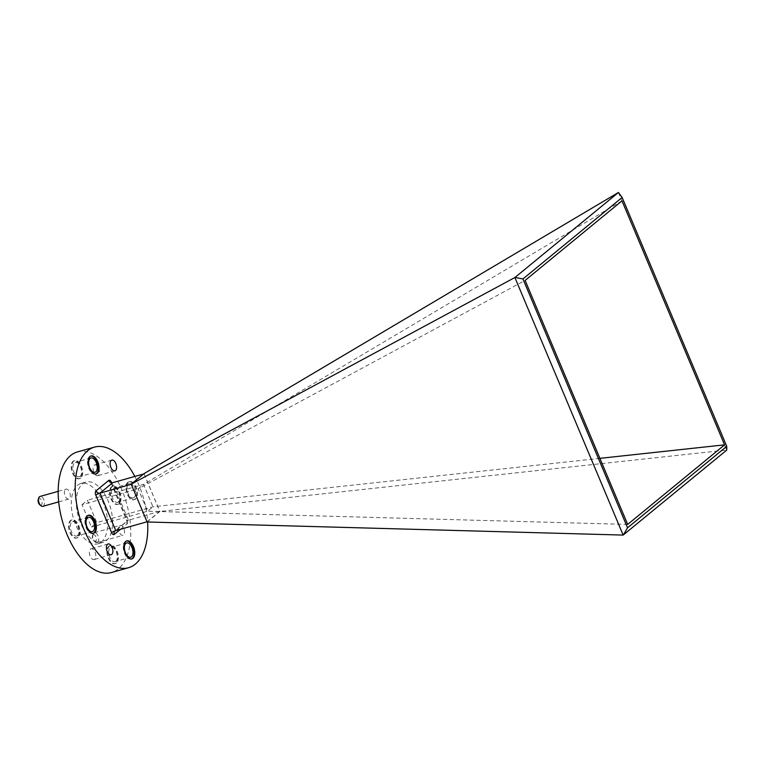 <?xml version="1.0" encoding="UTF-8"?>
<svg xmlns="http://www.w3.org/2000/svg" width="765" height="765" viewBox="0 0 765 765"><rect width="100%" height="100%" fill="white"/><g stroke="black" fill="none" stroke-linecap="round" stroke-linejoin="round"><path stroke-width="0.57" stroke-dasharray="3.83 2.87" d="M90.767 456.055A9.362 4.973 74.2 0 0 90.413 456.122A9.362 4.973 74.2 0 0 89.4 456.667A9.362 4.973 74.2 0 0 88.491 467.501A9.362 4.973 74.2 0 0 95.501 474.137A9.362 4.973 74.2 0 0 95.835 474.023M126.483 541.018A9.362 4.973 74.2 0 0 126.129 541.085A9.362 4.973 74.2 0 0 125.116 541.63A9.362 4.973 74.2 0 0 124.207 552.464A9.362 4.973 74.2 0 0 131.217 559.1A9.362 4.973 74.2 0 0 131.542 558.976M88.118 515.371A9.362 4.973 74.2 0 0 87.774 515.447A9.362 4.973 74.2 0 0 86.751 515.983A9.362 4.973 74.2 0 0 85.852 526.817A9.362 4.973 74.2 0 0 92.852 533.454A9.362 4.973 74.2 0 0 93.187 533.339M128.434 482.113A9.362 4.973 74.2 0 0 127.535 492.947A9.362 4.973 74.2 0 0 134.535 499.583A9.362 4.973 74.2 0 0 135.558 499.048A9.362 4.973 74.2 0 0 136.466 488.213A9.362 4.973 74.2 0 0 129.457 481.577A9.362 4.973 74.2 0 0 128.434 482.113M127.755 482.304A9.362 4.973 74.2 0 0 126.847 493.138A9.362 4.973 74.2 0 0 133.856 499.774A9.362 4.973 74.2 0 0 134.879 499.239A9.362 4.973 74.2 0 0 135.778 488.405A9.362 4.973 74.2 0 0 128.778 481.768A9.362 4.973 74.2 0 0 127.755 482.304M93.024 534.898A3.471 1.846 -105.8 0 1 95.855 536.791A3.471 1.846 -105.8 0 1 95.663 541.18A3.471 1.846 -105.8 0 1 93.961 540.951A3.471 1.846 -105.8 0 1 92.498 535.758A3.471 1.846 -105.8 0 1 93.024 534.898M97.662 542.299A5.135 2.735 74.2 0 0 98.159 536.351A5.135 2.735 74.2 0 0 94.305 532.708A5.135 2.735 74.2 0 0 93.751 533.004A5.135 2.735 74.2 0 0 92.967 534.266A5.135 2.735 74.2 0 0 95.147 541.974A5.135 2.735 74.2 0 0 97.098 542.605A5.135 2.735 74.2 0 0 97.662 542.299M38.25 499.488A3.471 1.846 -105.8 0 1 38.776 498.637A3.471 1.846 -105.8 0 1 41.606 500.53A3.471 1.846 -105.8 0 1 41.415 504.91A3.471 1.846 -105.8 0 1 39.713 504.69M42.85 506.334A5.135 2.735 74.2 0 0 43.414 506.038A5.135 2.735 74.2 0 0 43.911 500.09A5.135 2.735 74.2 0 0 40.067 496.447M65.388 489.447A5.135 2.735 -105.8 0 1 65.953 489.151A5.135 2.735 -105.8 0 1 69.797 492.794A5.135 2.735 -105.8 0 1 69.299 498.742A5.135 2.735 -105.8 0 1 68.735 499.038A5.135 2.735 -105.8 0 1 64.891 495.395A5.135 2.735 -105.8 0 1 65.388 489.447M119.636 525.708A5.135 2.735 -105.8 0 1 120.191 525.412A5.135 2.735 -105.8 0 1 124.045 529.055A5.135 2.735 -105.8 0 1 123.547 535.003A5.135 2.735 -105.8 0 1 122.983 535.299A5.135 2.735 -105.8 0 1 119.139 531.656A5.135 2.735 -105.8 0 1 119.636 525.708M118.527 503.848A9.362 4.973 -105.8 0 1 117.504 504.393A9.362 4.973 -105.8 0 1 110.504 497.747A9.362 4.973 -105.8 0 1 111.413 486.923A9.362 4.973 -105.8 0 1 112.426 486.377A9.362 4.973 -105.8 0 1 119.436 493.014A9.362 4.973 -105.8 0 1 118.527 503.848M119.206 503.657A9.362 4.973 -105.8 0 1 118.192 504.202A9.362 4.973 -105.8 0 1 111.183 497.556A9.362 4.973 -105.8 0 1 112.092 486.722A9.362 4.973 -105.8 0 1 113.105 486.186A9.362 4.973 -105.8 0 1 120.115 492.823A9.362 4.973 -105.8 0 1 119.206 503.657M77.523 537.527A9.362 4.973 -105.8 0 1 76.51 538.072A9.362 4.973 -105.8 0 1 69.5 531.436A9.362 4.973 -105.8 0 1 70.409 520.602A9.362 4.973 -105.8 0 1 71.422 520.057A9.362 4.973 -105.8 0 1 78.432 526.693A9.362 4.973 -105.8 0 1 77.523 537.527M78.202 537.336A9.362 4.973 -105.8 0 1 77.189 537.881A9.362 4.973 -105.8 0 1 70.179 531.235A9.362 4.973 -105.8 0 1 71.088 520.401A9.362 4.973 -105.8 0 1 72.111 519.865A9.362 4.973 -105.8 0 1 79.111 526.502A9.362 4.973 -105.8 0 1 78.202 537.336M115.878 563.174A9.362 4.973 -105.8 0 1 114.865 563.709A9.362 4.973 -105.8 0 1 107.855 557.073A9.362 4.973 -105.8 0 1 108.764 546.239A9.362 4.973 -105.8 0 1 109.787 545.694A9.362 4.973 -105.8 0 1 116.787 552.34A9.362 4.973 -105.8 0 1 115.878 563.174M116.567 562.973A9.362 4.973 -105.8 0 1 115.544 563.518A9.362 4.973 -105.8 0 1 108.544 556.882A9.362 4.973 -105.8 0 1 109.443 546.047A9.362 4.973 -105.8 0 1 110.466 545.502A9.362 4.973 -105.8 0 1 117.466 552.139A9.362 4.973 -105.8 0 1 116.567 562.973M80.172 478.211A9.362 4.973 -105.8 0 1 79.149 478.747A9.362 4.973 -105.8 0 1 72.149 472.11A9.362 4.973 -105.8 0 1 73.048 461.276A9.362 4.973 -105.8 0 1 74.071 460.74A9.362 4.973 -105.8 0 1 81.071 467.377A9.362 4.973 -105.8 0 1 80.172 478.211M80.851 478.02A9.362 4.973 -105.8 0 1 79.828 478.555A9.362 4.973 -105.8 0 1 72.828 471.919A9.362 4.973 -105.8 0 1 73.727 461.085A9.362 4.973 -105.8 0 1 74.75 460.549A9.362 4.973 -105.8 0 1 81.759 467.186A9.362 4.973 -105.8 0 1 80.851 478.02M98.465 475.342A5.594 2.974 -105.8 0 1 97.853 475.667A5.594 2.974 -105.8 0 1 93.665 471.699A5.594 2.974 -105.8 0 1 94.21 465.216A5.594 2.974 -105.8 0 1 94.812 464.891A5.594 2.974 -105.8 0 1 99.01 468.859A5.594 2.974 -105.8 0 1 98.465 475.342M94.726 559.234A5.594 2.974 -105.8 0 1 94.114 559.559A5.594 2.974 -105.8 0 1 89.926 555.581A5.594 2.974 -105.8 0 1 90.471 549.107A5.594 2.974 -105.8 0 1 91.073 548.782A5.594 2.974 -105.8 0 1 95.271 552.751A5.594 2.974 -105.8 0 1 94.726 559.234M77.514 485.297A31.327 16.648 -105.8 0 1 80.918 483.49A31.327 16.648 -105.8 0 1 104.375 505.713A31.327 16.648 -105.8 0 1 101.343 541.993A31.327 16.648 -105.8 0 1 97.93 543.8A31.327 16.648 -105.8 0 1 74.473 521.577A31.327 16.648 -105.8 0 1 77.514 485.297M82.553 483.882A31.327 16.648 -105.8 0 1 85.957 482.065A31.327 16.648 -105.8 0 1 109.414 504.298A31.327 16.648 -105.8 0 1 106.383 540.568A31.327 16.648 -105.8 0 1 102.969 542.375A31.327 16.648 -105.8 0 1 79.512 520.152A31.327 16.648 -105.8 0 1 82.553 483.882M134.841 476.442A62.663 33.297 -105.8 0 1 147.607 521.998M77.456 451.914A62.663 33.297 -105.8 0 1 124.37 496.361A62.663 33.297 -105.8 0 1 118.298 568.911A62.663 33.297 -105.8 0 1 111.48 572.536M118.479 501.917A7.44 3.949 -105.8 0 1 117.667 502.347A7.44 3.949 -105.8 0 1 112.101 497.078A7.44 3.949 -105.8 0 1 112.818 488.462A7.44 3.949 -105.8 0 1 113.631 488.032A7.44 3.949 -105.8 0 1 119.197 493.31A7.44 3.949 -105.8 0 1 118.479 501.917M134.143 497.499A7.44 3.949 -105.8 0 1 133.33 497.929A7.44 3.949 -105.8 0 1 127.765 492.65A7.44 3.949 -105.8 0 1 128.491 484.044A7.44 3.949 -105.8 0 1 129.295 483.614A7.44 3.949 -105.8 0 1 134.86 488.892A7.44 3.949 -105.8 0 1 134.143 497.499M77.475 535.596A7.44 3.949 -105.8 0 1 76.663 536.026A7.44 3.949 -105.8 0 1 71.097 530.757A7.44 3.949 -105.8 0 1 71.814 522.141A7.44 3.949 -105.8 0 1 72.627 521.711A7.44 3.949 -105.8 0 1 78.193 526.989A7.44 3.949 -105.8 0 1 77.475 535.596M115.831 561.242A7.44 3.949 -105.8 0 1 115.027 561.673A7.44 3.949 -105.8 0 1 109.452 556.394A7.44 3.949 -105.8 0 1 110.179 547.788A7.44 3.949 -105.8 0 1 110.982 547.357A7.44 3.949 -105.8 0 1 116.557 552.626A7.44 3.949 -105.8 0 1 115.831 561.242M80.115 476.279A7.44 3.949 -105.8 0 1 79.311 476.71A7.44 3.949 -105.8 0 1 73.746 471.431A7.44 3.949 -105.8 0 1 74.463 462.825A7.44 3.949 -105.8 0 1 75.276 462.395A7.44 3.949 -105.8 0 1 80.841 467.673A7.44 3.949 -105.8 0 1 80.115 476.279M82.027 504.68L87.42 500.243L96.83 522.619L91.427 527.047L82.027 504.68L138.149 488.845L143.552 484.408L87.42 500.243M622.002 200.841L143.552 484.408L152.962 506.784L147.559 511.221L91.427 527.047M627.683 524.427L147.559 511.221L138.149 488.845L525.115 280.43M599.903 458.35L152.962 506.784L96.83 522.619M144.021 473.851L159.78 511.345L147.09 521.778L131.331 484.283L143.619 473.965M159.78 511.345L128.444 520.181L112.685 482.696A3.337 0.641 -22.8 0 1 111.068 482.792L110.839 482.39M147.1 521.979L159.904 511.46L144.011 473.65M618.416 192.474L726.693 450.04L159.904 511.46M120.574 529.256L126.99 523.977A3.337 1.779 74.2 0 0 127.181 519.751A3.337 0.641 -22.8 0 0 126.827 520.277A3.337 0.641 -22.8 0 0 128.444 520.181L115.754 530.614M111.623 482.744L127.181 519.751M111.116 482.572A3.337 0.641 -22.8 0 0 111.068 482.792L127.028 521.414L127.602 520.621A3.337 2.754 50.6 0 1 128.444 520.181M126.99 523.977A3.337 2.754 50.6 0 1 127.602 520.621L114.903 531.053M95.501 474.137L96.18 473.946M131.217 559.1L131.896 558.909M92.852 533.454L93.531 533.262M133.856 499.774L134.535 499.583M58.188 491.34L65.953 489.151M94.305 532.708L120.191 525.412M118.192 504.202L117.504 504.393M77.189 537.881L76.51 538.072M115.544 563.518L114.865 563.709M79.828 478.555L79.149 478.747M114.884 470.858L97.853 475.667M111.145 554.749L94.114 559.559M80.918 483.49L85.957 482.065M133.33 497.929L117.667 502.347M92.336 531.608L76.663 536.026M130.691 557.245L115.027 561.673M94.975 472.292L79.311 476.71M90.939 457.977L75.276 462.395M126.655 542.94L110.982 547.357M88.3 517.293L72.627 521.711M129.295 483.614L113.631 488.032M97.93 543.8L102.969 542.375M108.104 543.982L91.073 548.782M111.843 460.09L94.812 464.891M74.75 460.549L74.071 460.74M110.466 545.502L109.787 545.694M72.111 519.865L71.422 520.057M113.105 486.186L112.426 486.377M97.098 542.605L122.983 535.299M58.695 501.869L68.735 499.038M93.961 540.951L95.147 541.974M92.498 535.758L92.967 534.266M128.778 481.768L129.457 481.577M87.774 515.447L88.453 515.256M126.129 541.085L126.818 540.893M90.413 456.122L91.102 455.93"/><path stroke-width="1.15" d="M90.079 456.476A9.362 4.973 74.2 0 0 89.17 467.31A9.362 4.973 74.2 0 0 96.18 473.946A9.362 4.973 74.2 0 0 97.193 473.401A9.362 4.973 74.2 0 0 98.102 462.567A9.362 4.973 74.2 0 0 91.102 455.93A9.362 4.973 74.2 0 0 90.079 456.476M95.835 474.023A9.362 4.973 74.2 0 0 96.514 473.602A9.362 4.973 74.2 0 0 97.528 463.074A9.362 4.973 74.2 0 0 90.767 456.055M125.795 541.438A9.362 4.973 74.2 0 0 124.886 552.273A9.362 4.973 74.2 0 0 131.896 558.909A9.362 4.973 74.2 0 0 132.909 558.364A9.362 4.973 74.2 0 0 133.818 547.53A9.362 4.973 74.2 0 0 126.818 540.893A9.362 4.973 74.2 0 0 125.795 541.438M131.542 558.976A9.362 4.973 74.2 0 0 132.23 558.555A9.362 4.973 74.2 0 0 133.244 548.036A9.362 4.973 74.2 0 0 126.483 541.018M87.439 515.792A9.362 4.973 74.2 0 0 86.531 526.626A9.362 4.973 74.2 0 0 93.531 533.262A9.362 4.973 74.2 0 0 94.554 532.727A9.362 4.973 74.2 0 0 95.462 521.893A9.362 4.973 74.2 0 0 88.453 515.256A9.362 4.973 74.2 0 0 87.439 515.792M93.187 533.339A9.362 4.973 74.2 0 0 93.875 532.918A9.362 4.973 74.2 0 0 94.889 522.399A9.362 4.973 74.2 0 0 88.118 515.371M58.188 491.34L40.067 496.447A5.135 2.735 74.2 0 0 39.503 496.743A5.135 2.735 74.2 0 0 38.719 498.005A5.135 2.735 74.2 0 0 40.899 505.713A5.135 2.735 74.2 0 0 42.85 506.334L58.695 501.869M115.496 470.542A5.594 2.974 -105.8 0 1 114.884 470.858A5.594 2.974 -105.8 0 1 110.696 466.889A5.594 2.974 -105.8 0 1 111.241 460.406A5.594 2.974 -105.8 0 1 111.843 460.09A5.594 2.974 -105.8 0 1 116.041 464.059A5.594 2.974 -105.8 0 1 115.496 470.542M111.757 554.434A5.594 2.974 -105.8 0 1 111.145 554.749A5.594 2.974 -105.8 0 1 106.957 550.781A5.594 2.974 -105.8 0 1 107.502 544.298A5.594 2.974 -105.8 0 1 108.104 543.982A5.594 2.974 -105.8 0 1 112.302 547.95A5.594 2.974 -105.8 0 1 111.757 554.434M147.607 521.998A62.663 33.297 -105.8 0 1 135.329 564.111A62.663 33.297 -105.8 0 1 128.51 567.726A62.663 33.297 -105.8 0 1 81.597 523.279A62.663 33.297 -105.8 0 1 87.669 450.728A62.663 33.297 -105.8 0 1 94.487 447.114A62.663 33.297 -105.8 0 1 134.841 476.442M128.51 567.726L111.48 572.536A62.663 33.297 -105.8 0 1 64.566 528.08A62.663 33.297 -105.8 0 1 70.638 455.529A62.663 33.297 -105.8 0 1 77.456 451.914L94.487 447.114M93.139 531.178A7.44 3.949 -105.8 0 1 92.336 531.608A7.44 3.949 -105.8 0 1 86.77 526.33A7.44 3.949 -105.8 0 1 87.487 517.723A7.44 3.949 -105.8 0 1 88.3 517.293A7.44 3.949 -105.8 0 1 93.865 522.572A7.44 3.949 -105.8 0 1 93.139 531.178M131.504 556.824A7.44 3.949 -105.8 0 1 130.691 557.245A7.44 3.949 -105.8 0 1 125.125 551.976A7.44 3.949 -105.8 0 1 125.843 543.37A7.44 3.949 -105.8 0 1 126.655 542.94A7.44 3.949 -105.8 0 1 132.221 548.209A7.44 3.949 -105.8 0 1 131.504 556.824M95.788 471.862A7.44 3.949 -105.8 0 1 94.975 472.292A7.44 3.949 -105.8 0 1 89.409 467.013A7.44 3.949 -105.8 0 1 90.127 458.407A7.44 3.949 -105.8 0 1 90.939 457.977A7.44 3.949 -105.8 0 1 96.505 463.246A7.44 3.949 -105.8 0 1 95.788 471.862M40.899 505.713L39.713 504.69A3.471 1.846 -105.8 0 1 38.25 499.488L38.719 498.005M143.619 473.965L112.685 482.696L99.995 493.119L115.754 530.614A3.337 0.641 -22.8 0 0 111.566 532.574A3.337 1.779 74.2 0 0 114.301 534.4L120.574 529.256M131.255 484.302L99.995 493.119A3.337 2.754 50.6 0 1 95.998 490.862A3.337 1.779 74.2 0 0 95.807 495.089L111.566 532.574M147.023 521.797L115.754 530.614A3.337 2.754 -129.4 0 0 114.903 531.053A3.337 2.754 -129.4 0 0 114.301 534.4M131.207 484.168L147.1 521.979L623.169 535.079L514.893 277.513L131.207 484.168L144.011 473.65L618.455 192.464L515.036 277.418L522.944 278.948L627.549 527.802L726.74 446.33L622.136 197.466L522.944 278.948M525.115 280.43L622.002 200.841L724.57 444.848L627.683 524.427L525.115 280.43M726.74 446.33L726.75 450.088L623.169 535.079M724.57 444.848L599.903 458.35M623.332 535.031L627.549 527.802M622.136 197.466L618.455 192.464M95.998 490.862L108.697 480.439A3.337 2.754 -129.4 0 0 112.685 482.696L111.068 482.792M111.623 482.744L111.422 482.266A3.337 1.779 74.2 0 0 108.697 480.439M99.995 493.119A3.337 0.641 -22.8 0 0 95.807 495.089M114.903 531.053L115.754 530.614"/></g></svg>
